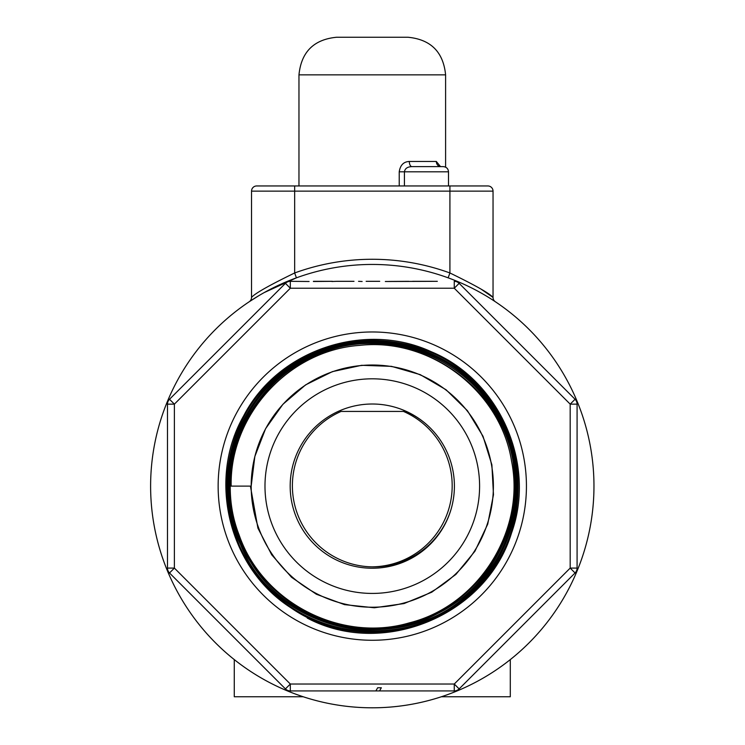 <?xml version="1.0" encoding="UTF-8"?>
<svg xmlns="http://www.w3.org/2000/svg" width="745" height="745" viewBox="0 0 745 745"><rect width="100%" height="100%" fill="white"/><g stroke="black" fill="none" stroke-linecap="round" stroke-linejoin="round"><path stroke-width="1.12" d="M481.54 289.451L493.041 297.432L493.041 191.13A5.178 5.178 0 0 0 487.873 185.952L256.708 185.952L449.915 185.952L449.915 272.968A226.852 226.852 0 0 0 294.657 272.968L296.426 277.829L264.196 292.58M487.873 185.952A5.178 5.178 0 0 1 493.041 191.13L251.531 191.13A5.178 5.178 0 0 1 256.708 185.952A5.178 5.178 0 0 0 251.531 191.13L251.531 297.432C254.743 293.549 269.122 285.391 294.657 272.968L294.657 185.952L298.969 185.952L291.9 185.952M448.145 277.829L449.915 272.968C475.459 285.419 489.828 293.567 493.041 297.432A5.178 5.178 0 0 0 495.35 301.744L495.248 301.669M251.531 297.432A5.178 5.178 0 0 1 249.23 301.744L258.459 295.905M251.41 300.291L249.286 301.697A5.178 5.178 0 0 1 249.23 301.744L249.296 301.697A5.178 5.178 0 0 1 249.268 301.716M252.76 299.434L250.171 301.11M493.041 297.432A5.178 5.178 0 0 0 495.35 301.744L495.304 301.716A5.178 5.178 0 0 0 495.35 301.744M478.225 291.397L480.376 292.58M492.259 299.714L494.494 301.166M593.961 486.122A221.675 221.675 0 0 1 158.163 543.496A221.675 221.675 0 0 1 287.458 281.321A221.675 221.675 0 0 1 592.07 515.056A221.675 221.675 0 0 1 237.338 661.988A221.675 221.675 0 0 1 287.458 281.321M303.196 696.761L234.275 696.761L234.275 659.595M510.297 659.595L510.297 696.761L441.375 696.761M440.481 166.591L436.328 161.46L409.312 161.46C403.604 161.721 400.242 165.167 399.227 171.806L399.227 185.952M399.227 171.806L448.499 171.806C448.22 168.696 446.497 166.964 443.322 166.629L440.854 166.629A5.178 4.517 90 0 1 436.328 161.46M409.312 161.46A5.178 2.617 -90 0 0 411.929 166.629C407.468 166.768 404.973 168.491 404.433 171.806L404.433 185.952M443.322 166.629L411.929 166.629M445.603 74.854C443.331 52.001 430.796 39.466 407.999 37.25L336.582 37.25C313.775 39.466 301.241 52.001 298.969 74.854L445.603 74.854L445.603 167.159M451.433 508.015A81.084 81.075 -90 0 1 294.089 502.298A81.084 81.075 -90 0 1 341.117 411.426L405.811 411.426A81.084 81.075 -90 0 1 426.866 424.771M372.286 566.852A81.084 81.075 90 0 0 403.455 411.426M331.879 281.498L336.749 281.321L331.879 281.498M358.531 281.321L362.126 281.498M313.403 281.321L332.4 281.321L313.403 281.498M290.317 281.321A6.901 6.901 0 0 0 285.437 283.342L290.317 288.222L290.317 281.321L309.091 281.498M437.324 281.321L385.333 281.498M388.806 281.461L408.651 281.321M412.534 281.321L433.432 281.321M379.708 281.321L366.149 281.321M354.005 281.321L336.749 281.321M375.862 690.922L377.659 687.765L381.338 687.765L379.55 690.922L290.317 690.922L290.317 684.022L285.437 688.902A6.901 6.901 0 0 0 290.317 690.922M379.55 690.922L454.264 690.922A6.901 6.901 0 0 0 459.144 688.902L454.264 684.022L454.264 690.922M577.086 404.144A6.901 6.901 0 0 0 575.066 399.273L570.186 404.144L577.086 404.144L577.086 568.09L570.186 568.09L575.066 572.97A6.901 6.901 0 0 0 577.086 568.09M459.144 283.342A6.901 6.901 0 0 0 454.264 281.321L454.264 288.222L459.144 283.342L575.066 399.273M167.485 404.144L174.386 404.144L169.506 399.273A6.901 6.901 0 0 0 167.485 404.144L167.485 568.09A6.901 6.901 0 0 0 169.506 572.97L174.386 568.09L167.485 568.09M169.506 572.97L285.437 688.902M285.437 283.342L169.506 399.273M459.144 688.902L575.066 572.97M218.145 486.122A154.141 154.141 0 0 1 449.356 352.627A154.141 154.141 0 0 1 449.356 619.616A154.141 154.141 0 0 1 218.145 486.122M454.403 486.122A82.118 82.118 0 0 1 331.227 557.232A82.118 82.118 0 0 1 331.227 415.012A82.118 82.118 0 0 1 454.403 486.122M320.313 622.913L307.238 618.071L341.359 629.329L377.166 631.965L401.006 628.761M250.422 486.122L257.919 528.14L271.72 554.811L291.584 577.319L316.364 594.24L344.516 604.633L374.344 607.771L404.041 603.562L431.783 592.182L455.912 574.395L474.919 551.235L487.724 524.145L493.469 494.745L491.886 464.843L483.002 436.253L467.432 410.7L446.059 389.756L420.236 374.642L391.507 366.354L361.623 365.301L332.41 371.625L305.618 384.867L282.914 404.284L265.611 428.645L254.846 456.489L251.186 486.122L231.174 486.122C229.525 415.216 289.004 350.113 359.863 345.363C430.442 337.494 500.612 391.088 511.592 461.341C525.644 531.045 478.374 605.75 409.266 622.876C340.987 643.037 262.305 602.463 239.136 535.04C213.023 468.707 246.567 386.664 311.773 357.628C398.752 312.062 515.121 382.93 514.478 481.298C518.539 552.688 460.848 620.315 389.607 627.523C318.767 637.85 246.232 586.259 232.785 515.847C216.236 446.097 261.318 369.213 330.361 349.601C398.463 326.953 479.119 365.143 504.765 432.286C533.346 498.228 502.354 582.031 437.641 613.517C374.39 647.824 288.073 624.291 250.981 562.522C211.198 502.456 227.067 414.295 285.41 371.857C341.815 326.887 431.15 334.961 478.607 389.412C528.419 441.72 528.233 531.52 478.104 583.652C413.838 659.604 277.578 637.459 240.654 544.884C209.615 479.426 237.981 393.937 302.097 360.012C364.64 323.293 452.401 344.05 491.886 405.01C534.016 464.163 521.034 553.526 463.716 598.272C388.927 664.708 256.457 623.258 232.906 525.858C211.338 456.285 251.745 375.238 320.387 350.606C387.875 322.967 472.265 356.129 502.884 422.434C536.391 487.304 510.735 574.395 447.307 610.77C385.547 649.891 296.426 631.974 254.576 571.918C210.109 513.761 220.138 423.3 276.358 376.272C330.445 326.804 421.549 328.843 473.41 380.779C527.497 430.368 533.485 521.416 486.252 577.701C441.562 636.016 351.277 650.003 290.978 607.855C228.883 568.407 206.989 479.594 243.717 415.738C277.596 350.336 364.249 320.685 431.169 351.696C499.383 379.736 536.577 463.548 511.536 533.01C486.736 615.156 383.126 658.412 307.238 618.071M250.478 486.122L248.951 486.122M251.186 486.122A121.1 121.1 0 0 0 432.836 590.999A121.1 121.1 0 0 0 432.836 381.244A121.1 121.1 0 0 0 251.186 486.122M264.987 486.122A107.299 107.299 0 0 0 425.935 579.051A107.299 107.299 0 0 0 425.935 393.192A107.299 107.299 0 0 0 264.987 486.122M454.264 684.022L290.317 684.022L174.386 568.09L174.386 404.144L290.317 288.222L454.264 288.222L570.186 404.144L570.186 568.09L454.264 684.022M298.969 74.854L298.969 185.952M440.854 166.629L439.82 166.498M448.499 171.806L448.499 185.952"/></g></svg>
